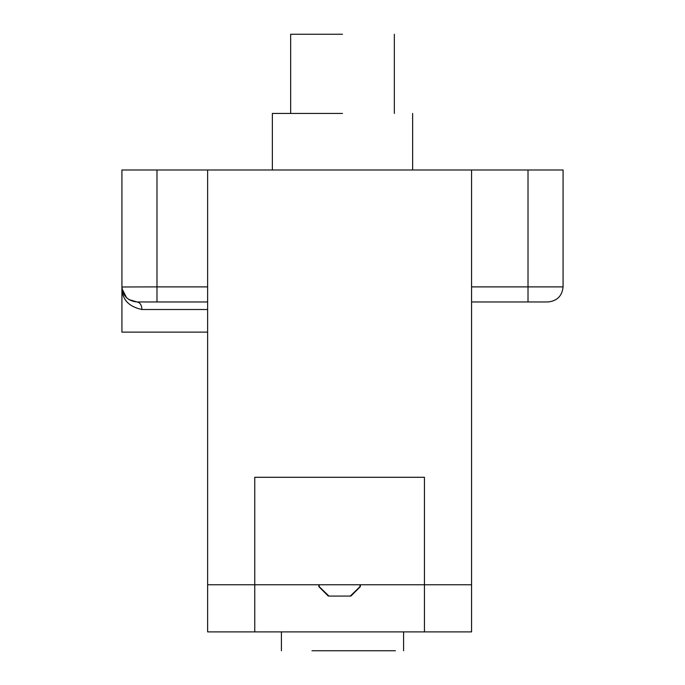 <?xml version="1.0" encoding="UTF-8"?>
<svg xmlns="http://www.w3.org/2000/svg" width="685" height="685" viewBox="0 0 685 685"><rect width="100%" height="100%" fill="white"/><g stroke="black" fill="none" stroke-linecap="round" stroke-linejoin="round"><path stroke-width="1.03" d="M359.993 584.767L359.993 586.651L350.266 596.078L328.937 596.078L319.21 586.651L319.21 584.767M471.571 301.965L548 301.965C557.093 301.006 562.12 295.98 563.079 286.887L563.079 169.991L471.571 169.991L471.571 584.767L254.76 584.767L254.76 477.299L424.443 477.299L424.443 631.895L254.76 631.895L254.76 584.767L207.623 584.767L207.623 631.895L254.76 631.895M342.5 113.436L272.365 113.436L342.5 113.436M342.5 34.25L290.654 34.25L342.5 34.25M424.443 631.895L471.571 631.895L471.571 584.767M471.571 169.991L207.623 169.991L207.623 584.767M207.623 169.991L121.921 169.991L121.921 286.887C121.665 299.054 128.343 306.597 141.958 309.509C141.641 304.962 139.988 302.445 137 301.965L207.623 301.965M207.623 332.131L121.921 332.131L121.921 286.887C122.88 295.98 127.907 301.006 137 301.965L128.712 299.482M126.614 297.821L122.033 288.762M123.994 294.533L122.101 289.224M122.084 289.147L122.761 291.853M122.213 289.858L122.889 292.212M311.958 650.75L395.399 650.75L311.958 650.75M141.958 309.509L207.623 309.509M207.623 286.887L156.985 286.887L156.985 301.965M156.985 169.991L156.985 286.887L121.921 286.989M563.079 286.887L528.015 286.887L528.015 301.965M528.015 169.991L528.015 286.887L471.571 286.887M350.908 596.078L360.336 586.651L360.336 584.767M328.286 596.078L318.859 586.651L318.859 584.767M272.365 113.436L272.365 169.991M412.635 113.436L412.635 169.991M290.654 34.25L290.654 113.436M394.346 34.25L394.346 113.436M124.619 295.509L122.589 291.348M281.415 631.895L281.415 650.75M403.585 631.895L403.585 650.75"/></g></svg>
